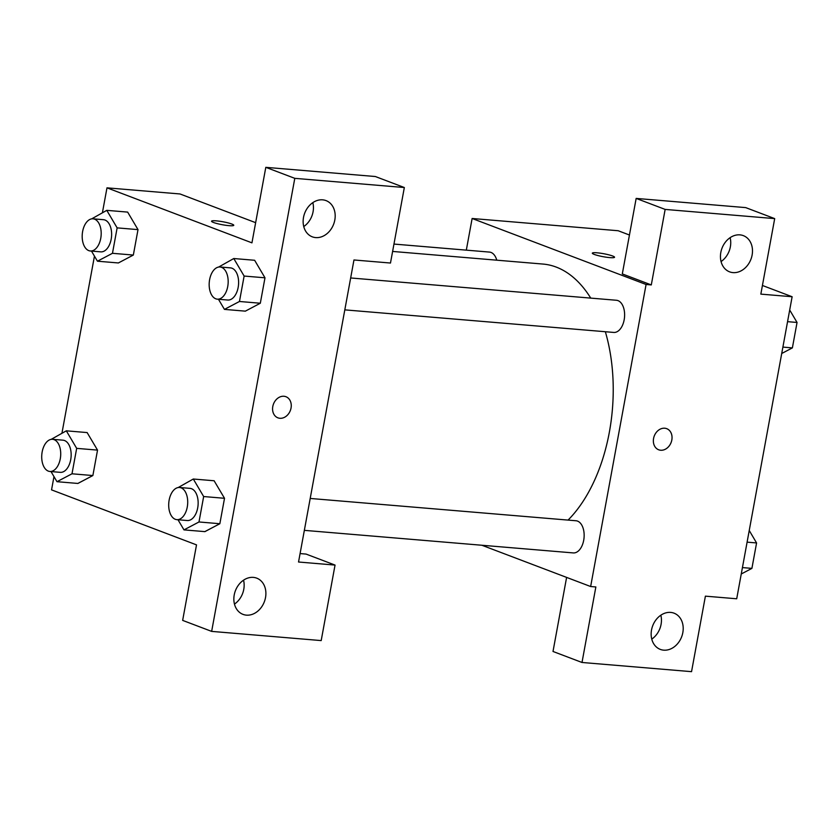 <?xml version="1.0" encoding="UTF-8"?>
<svg xmlns="http://www.w3.org/2000/svg" width="839" height="839" viewBox="0 0 839 839"><rect width="100%" height="100%" fill="white"/><g stroke="black" fill="none" stroke-linecap="round" stroke-linejoin="round"><path stroke-width="1.26" d="M762.42 285.47L792.131 296.744L736.705 598.784L705.4 596.151L691.546 671.661L582.004 662.474L595.858 586.964L590.646 586.524L481.869 545.245M466.316 250.137L472.126 218.486L618.175 230.735L629.439 235.014M614.547 257.248A11.295 1.51 10.4 0 0 608.684 254.804A11.295 1.51 10.4 0 0 597.095 252.812A11.295 1.51 -169.6 0 1 608.705 254.804A11.295 1.51 -169.6 0 1 614.547 257.248A11.295 1.51 -169.6 0 1 603.157 256.692A11.295 1.51 -169.6 0 1 592.324 253.168A11.295 1.51 -169.6 0 1 597.095 252.801A11.295 1.51 10.4 0 0 592.324 253.168M792.131 296.744L760.837 294.122L774.691 218.612L745.703 207.611L636.161 198.413L622.307 273.923L651.295 284.924L646.082 284.484L590.646 586.524M472.126 218.486L646.082 284.484M721.058 261.569A19.37 15.49 110.8 0 0 730.129 237.657M733.003 272.612A19.37 15.49 110.8 0 0 751.629 257.164A19.37 15.49 110.8 0 0 743.344 235.633A19.37 15.49 110.8 0 0 721.991 248.239A19.37 15.49 110.8 0 0 729.594 271.846A19.37 15.49 110.8 0 0 733.003 272.612M636.161 198.413L665.149 209.414L651.295 284.924M774.691 218.612L665.149 209.414M582.004 662.474L553.006 651.473L566.608 577.4M651.767 639.119A19.37 15.49 110.8 0 0 660.838 615.197M663.712 650.162A19.37 15.49 110.8 0 0 682.338 634.714A19.37 15.49 110.8 0 0 674.042 613.173A19.37 15.49 110.8 0 0 652.7 625.789A19.37 15.49 110.8 0 0 660.303 649.396A19.37 15.49 110.8 0 0 663.712 650.162M653.571 438.461A11.295 9.03 -69.2 0 1 666.701 428.666A11.295 9.03 -69.2 0 1 671.148 442.436A11.295 9.03 -69.2 0 1 658.688 449.788A11.295 9.03 -69.2 0 1 653.571 438.461M658.688 449.788A11.295 9.03 110.8 0 0 671.137 442.426A11.295 9.03 110.8 0 0 666.701 428.666M344.808 309.864L613.76 332.433A16.14 9.449 -85.2 0 0 624.384 318.474A16.14 9.449 -85.2 0 0 617.997 300.624A16.14 9.449 -85.2 0 0 616.455 300.268L350.66 277.961M304.347 530.353L573.299 552.922A16.14 9.449 -85.2 0 0 583.913 538.963A16.14 9.449 -85.2 0 0 577.536 521.103A16.14 9.449 -85.2 0 0 575.994 520.757L310.199 498.45M496.782 260.184A16.14 9.449 -85.2 0 0 491.014 252.434A16.14 9.449 -85.2 0 0 489.473 252.088L393.963 244.065M590.74 298.107A138.928 81.31 -85.2 0 0 556.236 267.096A138.928 81.31 -85.2 0 0 543.001 264.065L392.61 251.438M568.066 520.086A138.928 81.31 -85.2 0 0 605.349 331.73M298.537 562.015L353.964 259.975L390.481 263.037L404.335 187.527L294.793 178.34L211.648 631.389L321.19 640.587L335.044 565.077L298.537 562.015M102.431 212.634L106.983 187.842L180.007 193.966L255.654 222.671M277.908 417.832A11.295 9.03 110.8 0 0 279.89 418.283A11.295 9.03 -69.2 0 1 277.908 417.832A11.295 9.03 -69.2 0 1 273.472 404.062A11.295 9.03 -69.2 0 1 285.921 396.711A11.295 9.03 -69.2 0 1 290.755 409.275A11.295 9.03 -69.2 0 1 279.89 418.283A11.295 9.03 110.8 0 0 290.755 409.275A11.295 9.03 110.8 0 0 285.921 396.711M315.705 237.594A19.37 15.49 -69.2 0 1 312.297 236.829A19.37 15.49 -69.2 0 1 304.683 213.221A19.37 15.49 -69.2 0 1 326.035 200.605A19.37 15.49 -69.2 0 1 334.321 222.146A19.37 15.49 -69.2 0 1 315.705 237.594M246.404 615.144A19.37 15.49 -69.2 0 1 243.006 614.368A19.37 15.49 -69.2 0 1 235.392 590.771A19.37 15.49 -69.2 0 1 256.744 578.155A19.37 15.49 -69.2 0 1 265.03 599.686A19.37 15.49 -69.2 0 1 246.404 615.144M303.76 226.551A19.37 15.49 110.8 0 0 312.832 202.629M234.459 604.101A19.37 15.49 110.8 0 0 243.541 580.179M300.079 553.572L306.057 554.076L335.044 565.077M211.648 631.389L182.65 620.388L196.515 544.878L51.546 489.871L53.979 476.615M404.335 187.527L375.348 176.526L265.806 167.339L251.941 242.849L106.983 187.842M265.806 167.339L294.793 178.34M244.128 276.052L264.988 277.803L260.321 303.236L245.303 311.175L260.321 303.236L264.988 277.803L254.637 260.279L233.777 258.527L244.128 276.052L239.461 301.484L224.443 309.392L218.455 299.261M117.135 227.872L138.005 229.624L133.338 255.056L118.32 262.985L133.338 255.056L138.005 229.624L127.654 212.099L106.784 210.348L117.135 227.872L112.468 253.305L97.45 261.202L91.472 251.081M87.13 432.578L97.534 450.113L92.867 475.545L77.849 483.474M214.113 480.757L224.516 498.293L219.849 523.725L204.842 531.664M61.96 433.123L94.45 256.126M233.766 225.292A11.295 1.51 10.4 0 0 227.904 222.849A11.295 1.51 10.4 0 0 216.315 220.856A11.295 1.51 -169.6 0 1 227.925 222.849A11.295 1.51 -169.6 0 1 233.766 225.292A11.295 1.51 -169.6 0 1 222.377 224.737A11.295 1.51 -169.6 0 1 211.543 221.213A11.295 1.51 -169.6 0 1 216.315 220.846A11.295 1.51 10.4 0 0 211.543 221.213M51.189 439.363L66.323 430.827L76.674 448.362L71.997 473.794L56.979 481.691L51.001 471.56M49.868 471.466L60.303 472.347A16.14 9.449 -85.2 0 0 71.063 457.056A16.14 9.449 -85.2 0 0 62.998 440.181L52.563 439.3A16.14 9.449 -85.2 0 0 41.95 453.259A16.14 9.449 -85.2 0 0 48.326 471.119A16.14 9.449 -85.2 0 0 49.868 471.466A16.14 9.449 -85.2 0 0 60.628 456.175A16.14 9.449 -85.2 0 0 52.563 439.3M66.323 430.827L87.183 432.578M76.674 448.362L97.534 450.113L92.867 475.545L77.849 483.442L56.979 481.691M71.997 473.794L92.867 475.545M91.65 218.874L106.784 210.348M90.339 250.987L100.764 251.857A16.14 9.449 -85.2 0 0 111.535 236.567A16.14 9.449 -85.2 0 0 103.47 219.692L93.035 218.811A16.14 9.449 -85.2 0 0 82.421 232.781A16.14 9.449 -85.2 0 0 88.798 250.63A16.14 9.449 -85.2 0 0 90.339 250.987A16.14 9.449 -85.2 0 0 101.1 235.686A16.14 9.449 -85.2 0 0 93.035 218.811M112.468 253.305L133.338 255.056M97.45 261.202L118.32 262.953M178.172 487.543L193.306 479.017L203.657 496.541L198.99 521.973L183.972 529.881L177.994 519.75M176.861 519.656L187.286 520.526A16.14 9.449 -85.2 0 0 198.056 505.235A16.14 9.449 -85.2 0 0 189.992 488.361L179.556 487.49A16.14 9.449 -85.2 0 0 168.933 501.449A16.14 9.449 -85.2 0 0 175.32 519.299A16.14 9.449 -85.2 0 0 176.861 519.656A16.14 9.449 -85.2 0 0 187.621 504.365A16.14 9.449 -85.2 0 0 179.556 487.49M193.306 479.017L214.176 480.768M203.657 496.541L224.516 498.293L219.849 523.725L204.831 531.622L183.972 529.881M198.99 521.973L219.849 523.725M218.643 267.054L233.777 258.527M217.322 299.166L227.757 300.037A16.14 9.449 -85.2 0 0 238.517 284.746A16.14 9.449 -85.2 0 0 230.452 267.872L220.017 267.001A16.14 9.449 -85.2 0 0 209.404 280.96A16.14 9.449 -85.2 0 0 215.791 298.81A16.14 9.449 -85.2 0 0 217.322 299.166A16.14 9.449 -85.2 0 0 228.082 283.876A16.14 9.449 -85.2 0 0 220.017 267.001M239.461 301.484L260.321 303.236M224.443 309.392L245.303 311.143M749.237 530.5L756.579 542.948L751.912 568.381L741.246 573.991M747.098 542.151L756.579 542.948M742.431 567.584L751.912 568.381M789.698 310.011L797.05 322.459L792.383 347.891L781.717 353.502M787.559 321.662L797.05 322.459M782.892 347.094L792.383 347.891"/></g></svg>

